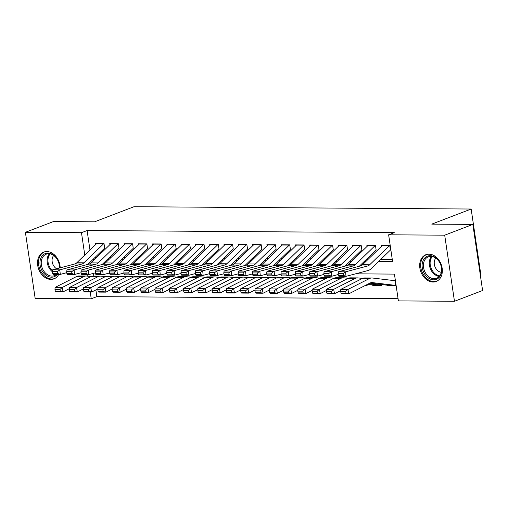 <?xml version="1.0" encoding="UTF-8"?>
<svg xmlns="http://www.w3.org/2000/svg" width="508" height="508" viewBox="0 0 508 508"><rect width="100%" height="100%" fill="white"/><g stroke="black" fill="none" stroke-linecap="round" stroke-linejoin="round"><path stroke-width="0.76" d="M58.776 274.377A14.332 10.82 69 0 1 53.981 278.867A14.332 10.82 69 0 1 50.908 279.413A14.332 10.82 69 0 1 38.119 267.399A14.332 10.82 69 0 1 43.726 252.095A14.332 10.82 69 0 1 46.793 251.549A14.332 10.82 69 0 1 60.179 267.824M428.955 254.171A14.332 10.82 69 0 1 441.744 266.192A14.332 10.82 69 0 1 436.143 281.489A14.332 10.82 69 0 1 433.07 282.042A14.332 10.82 69 0 1 420.275 270.021A14.332 10.82 69 0 1 425.882 254.724A14.332 10.82 69 0 1 428.955 254.171M480.358 275.342L480.917 275.133L471.157 209.036L133.998 206.718L94.609 221.812L53.537 221.526L25.4 232.308L81.477 232.689L84.773 255.048M471.157 209.036L431.768 224.123L472.84 224.409L482.6 290.5L454.463 301.282L398.393 300.895L394.437 274.104L355.543 273.831M95.866 289.909L96.863 296.634L398.069 298.698M96.863 296.634L91.237 298.787L35.16 298.399L25.4 232.308M104.673 248.056L104.013 243.592L95.441 243.529L95.593 244.57M118.961 248.152L118.301 243.688L109.728 243.63L109.88 244.672M133.248 248.253L132.588 243.783L124.016 243.726L124.168 244.767M147.53 248.349L146.876 243.884L138.303 243.827L138.455 244.869M161.817 248.45L161.157 243.98L152.591 243.923L152.743 244.964M176.105 248.545L175.444 244.081L166.872 244.024L167.03 245.066M190.392 248.647L189.732 244.177L181.159 244.119L181.312 245.161M204.68 248.742L204.019 244.278L195.447 244.215L195.599 245.256M218.967 248.837L218.307 244.373L209.734 244.316L209.887 245.358M233.248 248.939L232.594 244.475L224.022 244.411L224.174 245.453M247.536 249.034L246.875 244.57L238.303 244.513L238.462 245.554M261.823 249.136L261.163 244.672L252.59 244.608L252.749 245.65M276.111 249.231L275.45 244.767L266.878 244.71L267.03 245.751M290.398 249.333L289.738 244.862L281.165 244.805L281.318 245.847M304.679 249.428L304.025 244.964L295.453 244.907L295.605 245.948M318.967 249.53L318.306 245.059L309.74 245.002L309.893 246.043M333.254 249.625L332.594 245.161L324.021 245.104L324.18 246.139M347.542 249.726L346.881 245.256L338.309 245.199L338.461 246.24M361.829 249.822L361.169 245.358L352.596 245.294L352.749 246.336M376.117 249.917L375.456 245.453L366.884 245.396L367.036 246.437M388.112 285.299L387.102 285.686L395.675 285.744L395.014 281.28M373.825 285.204L372.821 285.591L381.387 285.648L381.216 284.48M365.138 285.534L367.106 285.547L366.966 284.613M93.428 273.374L93.828 276.079M387.026 285.172L387.102 285.686M372.745 285.077L372.821 285.591M378.593 261.499L392.589 261.595L388.633 234.798L394.259 232.645L87.103 230.537L89.979 250.012M95.117 257.359L96.761 257.372M109.404 257.454L111.049 257.467M123.692 257.556L125.336 257.569M137.979 257.651L139.617 257.664M152.267 257.753L153.905 257.766M166.554 257.848L168.192 257.861M180.835 257.95L182.48 257.956M195.123 258.045L196.767 258.058M209.41 258.147L211.055 258.153M223.698 258.242L225.336 258.255M237.985 258.337L239.624 258.35M252.266 258.439L253.911 258.451M266.554 258.534L268.199 258.547M280.841 258.636L282.486 258.648M295.129 258.731L296.767 258.743M309.416 258.832L311.055 258.845M323.704 258.928L325.342 258.94M337.985 259.029L339.63 259.036M352.273 259.124L353.917 259.137M366.56 259.226L368.205 259.232M380.848 259.321L392.265 259.397M390.398 250.019L389.744 245.554L381.171 245.491L381.324 246.532M472.84 224.409L444.703 235.185L454.463 301.282M87.103 230.537L81.477 232.689M388.633 234.798L444.703 235.185M92.869 259.537L94.507 259.55M107.156 259.639L108.795 259.645M121.444 259.734L123.082 259.747M135.725 259.829L137.37 259.842M150.012 259.931L151.657 259.944M164.3 260.026L165.945 260.039M178.587 260.128L180.226 260.14M192.875 260.223L194.513 260.236M207.162 260.325L208.801 260.337M221.444 260.42L223.088 260.433M235.731 260.521L237.376 260.528M250.019 260.617L251.663 260.629M264.306 260.718L265.944 260.725M278.594 260.814L280.232 260.826M292.875 260.909L294.519 260.921M307.162 261.01L308.807 261.023M321.45 261.106L323.094 261.118M335.737 261.207L337.375 261.22M350.025 261.303L351.663 261.315M364.312 261.404L365.95 261.41M87.662 274.574L87.897 276.193M90.24 292.036L91.237 298.787M389.547 245.548A6.433 4.045 90.4 0 0 389.325 245.751L369.672 264.776A9.188 5.779 -89.6 0 1 367.601 266.001L345.554 271.818L346.005 276.352L368.052 270.535A13.786 8.668 90.4 0 0 371.164 268.694L390.493 249.98M382.403 245.504A6.433 4.045 90.4 0 0 382.181 245.701L362.528 264.725A9.188 5.779 -89.6 0 1 360.458 265.951L338.411 271.767L345.554 271.818L343.135 273.558L338.131 273.526L338.315 275.342L343.313 275.374L343.135 273.558M343.313 275.374L346.005 276.352L338.868 276.301L338.315 275.342M338.411 271.767L338.131 273.526M395.618 285.356A6.433 4.045 -89.6 0 1 395.459 285.363L388.315 285.312A6.433 4.045 -89.6 0 1 388.029 285.293L369.9 283.127M340.69 291.433L341.039 293.186L346.037 293.218L345.694 291.465L340.69 291.433L340.798 289.389L362.109 278.594A13.786 8.668 -89.6 0 1 364.782 277.94L371.926 277.99A13.786 8.668 -89.6 0 1 372.542 278.028L395.408 280.759M340.798 289.389L347.942 289.433L369.252 278.638A13.786 8.668 -89.6 0 1 371.926 277.99M345.694 291.465L347.942 289.433L348.799 293.815L341.655 293.764L341.039 293.186M395.459 285.363A6.433 4.045 -89.6 0 1 395.173 285.344L372.307 282.607A9.188 5.779 90.4 0 0 371.894 282.581A9.188 5.779 90.4 0 0 370.11 283.019L348.799 293.815L346.037 293.218M430.13 255.702A12.402 9.366 69 0 1 441.554 267.83A12.402 9.366 69 0 1 433.692 279.819A12.402 9.366 69 0 1 422.269 267.697A12.402 9.366 69 0 1 430.13 255.702M434.124 278.708A11.487 8.668 -111 0 0 436.582 278.27A11.487 8.668 -111 0 0 441.077 266.008A11.487 8.668 -111 0 0 430.828 256.381A11.487 8.668 -111 0 0 428.365 256.819A11.487 8.668 -111 0 0 423.875 269.081A11.487 8.668 -111 0 0 434.124 278.708M427.095 254.362A14.243 10.751 -111 0 0 426.815 254.464A14.243 10.751 -111 0 0 421.246 269.665A14.243 10.751 -111 0 0 433.959 281.603A14.243 10.751 -111 0 0 437.007 281.064A14.243 10.751 -111 0 0 437.28 280.949M435.832 258.127A8.179 6.172 -111 0 0 434.924 266.605A8.179 6.172 -111 0 0 441.268 272.307M57.353 274.364A12.402 9.366 69 0 1 42.291 271.107A12.402 9.366 69 0 1 43.39 254.66A12.402 9.366 69 0 1 57.213 259.163A12.402 9.366 69 0 1 59.544 267.995M59.353 268.046A11.487 8.668 -111 0 0 57.226 259.391A11.487 8.668 -111 0 0 46.209 254.197A11.487 8.668 -111 0 0 43.409 270.453A11.487 8.668 -111 0 0 54.426 275.647A11.487 8.668 -111 0 0 56.515 274.358M53.677 255.505A8.179 6.172 -111 0 0 53.613 265.709A8.179 6.172 -111 0 0 56.585 268.776M44.933 251.739A14.243 10.751 -111 0 0 44.66 251.835A14.243 10.751 -111 0 0 41.186 271.996A14.243 10.751 -111 0 0 54.845 278.435A14.243 10.751 -111 0 0 55.118 278.327M375.26 245.453A6.433 4.045 90.4 0 0 375.037 245.656L355.384 264.681A9.188 5.779 -89.6 0 1 353.314 265.9L331.267 271.716L331.724 276.25L338.233 274.53M359.289 266.255L376.212 249.885M368.116 245.402A6.433 4.045 90.4 0 0 367.894 245.605L348.24 264.63A9.188 5.779 -89.6 0 1 346.17 265.855L324.123 271.672L331.267 271.716L328.847 273.463L323.85 273.431L324.028 275.241L329.032 275.272L328.847 273.463M329.032 275.272L331.724 276.25L324.58 276.2L324.028 275.241M324.123 271.672L323.85 273.431M360.978 245.351A6.433 4.045 90.4 0 0 360.756 245.554L341.097 264.579A9.188 5.779 -89.6 0 1 339.026 265.805L316.979 271.621L317.436 276.155L323.945 274.434M345.008 266.16L361.925 249.784M353.835 245.307A6.433 4.045 90.4 0 0 353.612 245.504L333.953 264.528A9.188 5.779 -89.6 0 1 331.883 265.754L309.836 271.57L316.979 271.621L314.56 273.368L309.562 273.329L309.74 275.146L314.744 275.177L314.56 273.368M314.744 275.177L317.436 276.155L310.293 276.104L309.74 275.146M309.836 271.57L309.562 273.329M346.691 245.256A6.433 4.045 90.4 0 0 346.469 245.459L326.809 264.484A9.188 5.779 -89.6 0 1 324.739 265.703L302.692 271.52L303.149 276.054L309.664 274.339M330.721 266.065L347.637 249.688M339.547 245.205A6.433 4.045 90.4 0 0 339.325 245.408L319.672 264.433A9.188 5.779 -89.6 0 1 317.595 265.659L295.548 271.475L302.692 271.52L300.272 273.266L295.275 273.234L295.459 275.044L300.457 275.082L300.272 273.266M300.457 275.082L303.149 276.054L296.005 276.003L295.459 275.044M295.548 271.475L295.275 273.234M332.403 245.161A6.433 4.045 90.4 0 0 332.181 245.358L312.528 264.382A9.188 5.779 -89.6 0 1 310.452 265.608L288.411 271.424L288.861 275.958L295.377 274.237M316.433 265.963L333.35 249.587M325.26 245.11A6.433 4.045 90.4 0 0 325.037 245.307L305.384 264.331A9.188 5.779 -89.6 0 1 303.308 265.557L281.267 271.374L288.411 271.424L285.991 273.171L280.988 273.133L281.172 274.949L286.169 274.98L285.991 273.171M286.169 274.98L288.861 275.958L281.718 275.908L281.172 274.949M281.267 271.374L280.988 273.133M381.33 285.255A6.433 4.045 -89.6 0 1 381.171 285.261L374.028 285.21A6.433 4.045 -89.6 0 1 373.742 285.191L367.328 284.429M326.403 291.332L326.752 293.084L331.749 293.122L331.406 291.37L326.403 291.332L326.511 289.287L347.821 278.492A13.786 8.668 -89.6 0 1 350.501 277.838L357.638 277.889A13.786 8.668 -89.6 0 1 358.254 277.927L362.452 278.428M326.511 289.287L333.654 289.338L354.965 278.543A13.786 8.668 -89.6 0 1 357.638 277.889M331.406 291.37L333.654 289.338L334.512 293.713L327.374 293.662L326.752 293.084M340.735 290.563L334.512 293.713L331.749 293.122M381.171 285.261A6.433 4.045 -89.6 0 1 380.886 285.242L368.611 283.775M312.122 291.236L312.464 292.989L317.462 293.021L317.119 291.268L312.122 291.236L312.223 289.192L333.534 278.397A13.786 8.668 -89.6 0 1 336.213 277.743L343.357 277.793A13.786 8.668 -89.6 0 1 343.967 277.832L348.164 278.333M312.223 289.192L319.367 289.236L340.678 278.447A13.786 8.668 -89.6 0 1 343.357 277.793M317.119 291.268L319.367 289.236L320.231 293.618L313.087 293.567L312.464 292.989M326.454 290.462L320.231 293.618L317.462 293.021M367.049 285.159A6.433 4.045 -89.6 0 1 366.884 285.166A6.433 4.045 -89.6 0 1 366.598 285.147L366.039 285.077M297.834 291.141L298.177 292.887L303.181 292.925L302.832 291.173L297.834 291.141L297.936 289.09L319.246 278.295A13.786 8.668 -89.6 0 1 321.926 277.647L329.07 277.692A13.786 8.668 -89.6 0 1 329.679 277.73L333.877 278.232M297.936 289.09L305.079 289.141L326.39 278.346A13.786 8.668 -89.6 0 1 329.07 277.692M302.832 291.173L305.079 289.141L305.943 293.516L298.799 293.465L298.177 292.887M312.166 290.366L305.943 293.516L303.181 292.925M283.547 291.04L283.889 292.792L288.893 292.824L288.544 291.078L283.547 291.04L283.654 288.995L304.965 278.2A13.786 8.668 -89.6 0 1 307.638 277.546L314.782 277.597A13.786 8.668 -89.6 0 1 315.392 277.635L319.589 278.136M283.654 288.995L290.792 289.046L312.103 278.251A13.786 8.668 -89.6 0 1 314.782 277.597M288.544 291.078L290.792 289.046L291.656 293.421L284.512 293.37L283.889 292.792M297.879 290.265L291.656 293.421L288.893 292.824M318.116 245.059A6.433 4.045 90.4 0 0 317.894 245.262L298.24 264.287A9.188 5.779 -89.6 0 1 296.164 265.513L274.123 271.329L274.574 275.857L281.089 274.142M302.146 265.868L319.062 249.492M310.972 245.008A6.433 4.045 90.4 0 0 310.75 245.212L291.097 264.236A9.188 5.779 -89.6 0 1 289.027 265.462L266.979 271.278L274.123 271.329L271.704 273.069L266.7 273.037L266.884 274.847L271.882 274.885L271.704 273.069M271.882 274.885L274.574 275.857L267.43 275.812L266.884 274.847M266.979 271.278L266.7 273.037M269.259 290.944L269.602 292.691L274.606 292.729L274.263 290.976L269.259 290.944L269.367 288.893L290.678 278.098A13.786 8.668 -89.6 0 1 293.351 277.451L300.495 277.495A13.786 8.668 -89.6 0 1 301.111 277.533L305.308 278.041M269.367 288.893L276.511 288.944L297.821 278.149A13.786 8.668 -89.6 0 1 300.495 277.495M274.263 290.976L276.511 288.944L277.368 293.319L270.224 293.275L269.602 292.691M283.591 290.17L277.368 293.319L274.606 292.729M303.828 244.964A6.433 4.045 90.4 0 0 303.606 245.161L283.953 264.185A9.188 5.779 -89.6 0 1 281.883 265.411L259.836 271.228L260.286 275.761L266.802 274.041M287.858 265.767L304.781 249.39M296.685 244.913A6.433 4.045 90.4 0 0 296.462 245.116L276.809 264.141A9.188 5.779 -89.6 0 1 274.739 265.36L252.692 271.177L259.836 271.228L257.416 272.974L252.412 272.936L252.597 274.752L257.6 274.784L257.416 272.974M257.6 274.784L260.286 275.761L253.149 275.711L252.597 274.752M252.692 271.177L252.412 272.936M254.972 290.843L255.321 292.595L260.318 292.627L259.975 290.881L254.972 290.843L255.079 288.798L276.39 278.003A13.786 8.668 -89.6 0 1 279.063 277.349L286.207 277.4A13.786 8.668 -89.6 0 1 286.823 277.438L291.021 277.94M255.079 288.798L262.223 288.849L283.534 278.054A13.786 8.668 -89.6 0 1 286.207 277.4M259.975 290.881L262.223 288.849L263.081 293.224L255.937 293.173L255.321 292.595M269.304 290.074L263.081 293.224L260.318 292.627M289.541 244.862A6.433 4.045 90.4 0 0 289.319 245.066L269.665 264.09A9.188 5.779 -89.6 0 1 267.595 265.316L245.548 271.132L246.005 275.66L252.514 273.945M273.577 265.671L290.493 249.295M282.404 244.818A6.433 4.045 90.4 0 0 282.181 245.015L262.522 264.039A9.188 5.779 -89.6 0 1 260.452 265.265L238.404 271.082L245.548 271.132L243.129 272.872L238.131 272.84L238.309 274.65L243.313 274.688L243.129 272.872M243.313 274.688L246.005 275.66L238.862 275.615L238.309 274.65M238.404 271.082L238.131 272.84M240.69 290.747L241.033 292.494L246.031 292.532L245.688 290.779L240.69 290.747L240.792 288.696L262.103 277.908A13.786 8.668 -89.6 0 1 264.782 277.254L271.926 277.305A13.786 8.668 -89.6 0 1 272.536 277.343L276.733 277.844M240.792 288.696L247.936 288.747L269.246 277.952A13.786 8.668 -89.6 0 1 271.926 277.305M245.688 290.779L247.936 288.747L248.799 293.122L241.656 293.078L241.033 292.494M255.016 289.973L248.799 293.122L246.031 292.532M275.26 244.767A6.433 4.045 90.4 0 0 275.038 244.964L255.378 263.989A9.188 5.779 -89.6 0 1 253.308 265.214L231.261 271.031L231.718 275.565L238.233 273.844M259.29 265.57L276.206 249.199M268.116 244.716A6.433 4.045 90.4 0 0 267.894 244.919L248.234 263.944A9.188 5.779 -89.6 0 1 246.164 265.163L224.117 270.98L231.261 271.031L228.841 272.777L223.844 272.739L224.028 274.555L229.025 274.587L228.841 272.777M229.025 274.587L231.718 275.565L224.574 275.514L224.028 274.555M224.117 270.98L223.844 272.739M226.403 290.646L226.746 292.398L231.743 292.43L231.4 290.684L226.403 290.646L226.505 288.601L247.815 277.806A13.786 8.668 -89.6 0 1 250.495 277.152L257.639 277.203A13.786 8.668 -89.6 0 1 258.248 277.241L262.446 277.743M226.505 288.601L233.648 288.652L254.959 277.857A13.786 8.668 -89.6 0 1 257.639 277.203M231.4 290.684L233.648 288.652L234.512 293.027L227.368 292.976L226.746 292.398M240.735 289.877L234.512 293.027L231.743 292.43M260.972 244.666A6.433 4.045 90.4 0 0 260.75 244.869L241.097 263.893A9.188 5.779 -89.6 0 1 239.02 265.119L216.973 270.935L217.43 275.463L223.945 273.749M245.002 265.474L261.918 249.098M253.829 244.621A6.433 4.045 90.4 0 0 253.606 244.818L233.953 263.843A9.188 5.779 -89.6 0 1 231.877 265.068L209.836 270.885L216.973 270.935L214.554 272.675L209.556 272.644L209.74 274.453L214.738 274.491L214.554 272.675M214.738 274.491L217.43 275.463L210.287 275.419L209.74 274.453M209.836 270.885L209.556 272.644M246.685 244.57A6.433 4.045 90.4 0 0 246.463 244.767L226.809 263.792A9.188 5.779 -89.6 0 1 224.733 265.017L202.692 270.834L203.143 275.368L209.658 273.647M230.715 265.373L247.631 249.003M239.541 244.519A6.433 4.045 90.4 0 0 239.319 244.723L219.666 263.747A9.188 5.779 -89.6 0 1 217.589 264.973L195.548 270.789L202.692 270.834L200.273 272.58L195.269 272.548L195.453 274.358L200.45 274.39L200.273 272.58M200.45 274.39L203.143 275.368L195.999 275.317L195.453 274.358M195.548 270.789L195.269 272.548M232.397 244.469A6.433 4.045 90.4 0 0 232.175 244.672L212.522 263.696A9.188 5.779 -89.6 0 1 210.452 264.922L188.404 270.739L188.855 275.272L195.37 273.552M216.427 265.278L233.343 248.901M225.254 244.424A6.433 4.045 90.4 0 0 225.031 244.621L205.378 263.646A9.188 5.779 -89.6 0 1 203.308 264.871L181.261 270.688L188.404 270.739L185.985 272.478L180.981 272.447L181.166 274.263L186.163 274.295L185.985 272.478M186.163 274.295L188.855 275.272L181.712 275.222L181.166 274.263M181.261 270.688L180.981 272.447M218.11 244.373A6.433 4.045 90.4 0 0 217.888 244.577L198.234 263.601A9.188 5.779 -89.6 0 1 196.164 264.82L174.117 270.637L174.574 275.171L181.083 273.45M202.14 265.176L219.062 248.806M210.966 244.323A6.433 4.045 90.4 0 0 210.744 244.526L191.091 263.55A9.188 5.779 -89.6 0 1 189.02 264.776L166.973 270.593L174.117 270.637L171.698 272.383L166.7 272.351L166.878 274.161L171.882 274.193L171.698 272.383M171.882 274.193L174.574 275.171L167.43 275.12L166.878 274.161M166.973 270.593L166.7 272.351M203.829 244.278A6.433 4.045 90.4 0 0 203.606 244.475L183.947 263.5A9.188 5.779 -89.6 0 1 181.877 264.725L159.829 270.542L160.287 275.076L166.795 273.355M187.858 265.081L204.775 248.704M196.685 244.227A6.433 4.045 90.4 0 0 196.463 244.424L176.803 263.449A9.188 5.779 -89.6 0 1 174.733 264.674L152.686 270.491L159.829 270.542L157.41 272.288L152.413 272.25L152.591 274.066L157.594 274.098L157.41 272.288M157.594 274.098L160.287 275.076L153.143 275.025L152.591 274.066M152.686 270.491L152.413 272.25M189.541 244.177A6.433 4.045 90.4 0 0 189.319 244.38L169.659 263.404A9.188 5.779 -89.6 0 1 167.589 264.63L145.542 270.447L145.999 274.974L152.514 273.26M173.571 264.986L190.487 248.609M182.397 244.126A6.433 4.045 90.4 0 0 182.175 244.329L162.522 263.354A9.188 5.779 -89.6 0 1 160.445 264.579L138.398 270.396L145.542 270.447L143.123 272.186L138.125 272.155L138.309 273.964L143.307 274.002L143.123 272.186M143.307 274.002L145.999 274.974L138.855 274.923L138.309 273.964M138.398 270.396L138.125 272.155M175.254 244.081A6.433 4.045 90.4 0 0 175.031 244.278L155.378 263.303A9.188 5.779 -89.6 0 1 153.302 264.528L131.261 270.345L131.712 274.879L138.227 273.158M159.283 264.884L176.2 248.507M168.11 244.031A6.433 4.045 90.4 0 0 167.888 244.227L148.234 263.258A9.188 5.779 -89.6 0 1 146.158 264.478L124.117 270.294L131.261 270.345L128.841 272.091L123.838 272.053L124.022 273.869L129.019 273.901L128.841 272.091M129.019 273.901L131.712 274.879L124.568 274.828L124.022 273.869M124.117 270.294L123.838 272.053M160.966 243.98A6.433 4.045 90.4 0 0 160.744 244.183L141.091 263.207A9.188 5.779 -89.6 0 1 139.014 264.433L116.973 270.25L117.424 274.777L123.939 273.063M144.996 264.789L161.912 248.412M153.822 243.929A6.433 4.045 90.4 0 0 153.6 244.132L133.947 263.157A9.188 5.779 -89.6 0 1 131.877 264.382L109.83 270.199L116.973 270.25L114.554 271.99L109.55 271.958L109.734 273.768L114.732 273.806L114.554 271.99M114.732 273.806L117.424 274.777L110.28 274.733L109.734 273.768M109.83 270.199L109.55 271.958M146.679 243.884A6.433 4.045 90.4 0 0 146.456 244.081L126.803 263.106A9.188 5.779 -89.6 0 1 124.733 264.331L102.686 270.148L103.137 274.682L109.652 272.961M130.708 264.687L147.631 248.31M139.535 243.834A6.433 4.045 90.4 0 0 139.313 244.037L119.659 263.061A9.188 5.779 -89.6 0 1 117.589 264.281L95.542 270.097L102.686 270.148L100.267 271.894L95.263 271.856L95.447 273.672L100.451 273.704L100.267 271.894M100.451 273.704L103.137 274.682L95.999 274.631L95.447 273.672M95.542 270.097L95.263 271.856M132.391 243.783A6.433 4.045 90.4 0 0 132.169 243.986L112.516 263.011A9.188 5.779 -89.6 0 1 110.446 264.236L88.398 270.053L88.856 274.58L95.364 272.866M116.427 264.592L133.344 248.215M125.254 243.738A6.433 4.045 90.4 0 0 125.032 243.935L105.372 262.96A9.188 5.779 -89.6 0 1 103.302 264.185L81.255 270.002L88.398 270.053L85.979 271.793L80.982 271.761L81.159 273.571L86.163 273.609L85.979 271.793M86.163 273.609L88.856 274.58L81.712 274.536L81.159 273.571M81.255 270.002L80.982 271.761M118.11 243.688A6.433 4.045 90.4 0 0 117.888 243.884L98.228 262.909A9.188 5.779 -89.6 0 1 96.158 264.135L74.111 269.951L74.568 274.485L81.083 272.764M102.14 264.49L119.056 248.12M110.966 243.637A6.433 4.045 90.4 0 0 110.744 243.84L91.084 262.865A9.188 5.779 -89.6 0 1 89.014 264.09L66.967 269.907L74.111 269.951L71.692 271.697L66.694 271.659L66.872 273.475L71.876 273.507L71.692 271.697M71.876 273.507L74.568 274.485L67.424 274.434L66.872 273.475M66.967 269.907L66.694 271.659M103.823 243.586A6.433 4.045 90.4 0 0 103.6 243.789L83.947 262.814A9.188 5.779 -89.6 0 1 81.871 264.039L59.823 269.856L60.281 274.39L66.796 272.669M87.852 264.395L104.769 248.018M96.679 243.542A6.433 4.045 90.4 0 0 96.457 243.738L76.803 262.763A9.188 5.779 -89.6 0 1 74.727 263.989L52.686 269.805L59.823 269.856L57.404 271.596L52.407 271.564L52.591 273.374L57.588 273.412L57.404 271.596M57.588 273.412L60.281 274.39L53.137 274.339L52.591 273.374M52.686 269.805L52.407 271.564M212.115 290.551L212.458 292.303L217.462 292.335L217.113 290.582L212.115 290.551L212.217 288.506L233.528 277.711A13.786 8.668 -89.6 0 1 236.207 277.057L243.351 277.108A13.786 8.668 -89.6 0 1 243.961 277.146L248.158 277.647M212.217 288.506L219.361 288.55L240.671 277.755A13.786 8.668 -89.6 0 1 243.351 277.108M217.113 290.582L219.361 288.55L220.224 292.925L213.081 292.881L212.458 292.303M226.447 289.776L220.224 292.925L217.462 292.335M197.828 290.449L198.171 292.202L203.175 292.24L202.832 290.487L197.828 290.449L197.936 288.404L219.246 277.609A13.786 8.668 -89.6 0 1 221.92 276.955L229.064 277.006A13.786 8.668 -89.6 0 1 229.673 277.044L233.871 277.546M197.936 288.404L205.08 288.455L226.39 277.66A13.786 8.668 -89.6 0 1 229.064 277.006M202.832 290.487L205.08 288.455L205.937 292.83L198.793 292.779L198.171 292.202M212.16 289.681L205.937 292.83L203.175 292.24M183.54 290.354L183.89 292.106L188.887 292.138L188.544 290.386L183.54 290.354L183.648 288.309L204.959 277.514A13.786 8.668 -89.6 0 1 207.632 276.86L214.776 276.911A13.786 8.668 -89.6 0 1 215.392 276.949L219.589 277.451M183.648 288.309L190.792 288.353L212.103 277.565A13.786 8.668 -89.6 0 1 214.776 276.911M188.544 290.386L190.792 288.353L191.649 292.735L184.506 292.684L183.89 292.106M197.872 289.579L191.649 292.735L188.887 292.138M169.253 290.259L169.602 292.005L174.6 292.043L174.257 290.29L169.253 290.259L169.361 288.207L190.671 277.412A13.786 8.668 -89.6 0 1 193.351 276.765L200.489 276.809A13.786 8.668 -89.6 0 1 201.105 276.847L205.302 277.349M169.361 288.207L176.505 288.258L197.815 277.463A13.786 8.668 -89.6 0 1 200.489 276.809M174.257 290.29L176.505 288.258L177.362 292.633L170.224 292.583L169.602 292.005M183.585 289.484L177.362 292.633L174.6 292.043M154.972 290.157L155.315 291.909L160.312 291.941L159.969 290.189L154.972 290.157L155.073 288.112L176.384 277.317A13.786 8.668 -89.6 0 1 179.064 276.663L186.207 276.714A13.786 8.668 -89.6 0 1 186.817 276.752L191.014 277.254M155.073 288.112L162.217 288.157L183.528 277.368A13.786 8.668 -89.6 0 1 186.207 276.714M159.969 290.189L162.217 288.157L163.081 292.538L155.937 292.487L155.315 291.909M169.304 289.382L163.081 292.538L160.312 291.941M140.684 290.062L141.027 291.808L146.031 291.846L145.682 290.093L140.684 290.062L140.786 288.011L162.096 277.216A13.786 8.668 -89.6 0 1 164.776 276.568L171.92 276.612A13.786 8.668 -89.6 0 1 172.529 276.65L176.727 277.152M140.786 288.011L147.93 288.061L169.24 277.266A13.786 8.668 -89.6 0 1 171.92 276.612M145.682 290.093L147.93 288.061L148.793 292.437L141.649 292.392L141.027 291.808M155.016 289.287L148.793 292.437L146.031 291.846M126.397 289.96L126.74 291.713L131.743 291.744L131.394 289.998L126.397 289.96L126.505 287.915L147.815 277.12A13.786 8.668 -89.6 0 1 150.489 276.466L157.632 276.517A13.786 8.668 -89.6 0 1 158.242 276.555L162.439 277.057M126.505 287.915L133.642 287.966L154.953 277.171A13.786 8.668 -89.6 0 1 157.632 276.517M131.394 289.998L133.642 287.966L134.506 292.341L127.362 292.291L126.74 291.713M140.729 289.185L134.506 292.341L131.743 291.744M112.109 289.865L112.452 291.611L117.456 291.649L117.113 289.897L112.109 289.865L112.217 287.814L133.528 277.025A13.786 8.668 -89.6 0 1 136.201 276.371L143.345 276.416A13.786 8.668 -89.6 0 1 143.961 276.46L148.158 276.962M112.217 287.814L119.361 287.865L140.672 277.07A13.786 8.668 -89.6 0 1 143.345 276.416M117.113 289.897L119.361 287.865L120.218 292.24L113.074 292.195L112.452 291.611M126.441 289.09L120.218 292.24L117.456 291.649M97.822 289.763L98.171 291.516L103.168 291.548L102.826 289.801L97.822 289.763L97.93 287.719L119.24 276.923A13.786 8.668 -89.6 0 1 121.914 276.269L129.057 276.32A13.786 8.668 -89.6 0 1 129.673 276.358L133.871 276.86M97.93 287.719L105.073 287.769L126.384 276.974A13.786 8.668 -89.6 0 1 129.057 276.32M102.826 289.801L105.073 287.769L105.931 292.144L98.787 292.094L98.171 291.516M112.154 288.995L105.931 292.144L103.168 291.548M83.541 289.668L83.883 291.421L88.881 291.452L88.538 289.7L83.541 289.668L83.642 287.617L104.953 276.828A13.786 8.668 -89.6 0 1 107.633 276.174L114.776 276.225A13.786 8.668 -89.6 0 1 115.386 276.263L119.583 276.765M83.642 287.617L90.786 287.668L112.097 276.873A13.786 8.668 -89.6 0 1 114.776 276.225M88.538 289.7L90.786 287.668L91.65 292.043L84.506 291.998L83.883 291.421M97.866 288.893L91.65 292.043L88.881 291.452M69.253 289.566L69.596 291.319L74.593 291.351L74.251 289.604L69.253 289.566L69.355 287.522L90.665 276.727A13.786 8.668 -89.6 0 1 93.345 276.073L100.489 276.123A13.786 8.668 -89.6 0 1 101.098 276.161L105.296 276.663M69.355 287.522L76.498 287.572L97.809 276.777A13.786 8.668 -89.6 0 1 100.489 276.123M74.251 289.604L76.498 287.572L77.362 291.948L70.218 291.897L69.596 291.319M83.585 288.798L77.362 291.948L74.593 291.351M54.966 289.471L55.308 291.224L60.312 291.255L59.963 289.503L54.966 289.471L55.067 287.426L76.378 276.631A13.786 8.668 -89.6 0 1 79.058 275.977L86.201 276.028A13.786 8.668 -89.6 0 1 86.811 276.066L91.008 276.568M55.067 287.426L62.211 287.471L83.522 276.676A13.786 8.668 -89.6 0 1 86.201 276.028M59.963 289.503L62.211 287.471L63.075 291.852L55.931 291.802L55.308 291.224M69.298 288.696L63.075 291.852L60.312 291.255M369.672 264.776L362.528 264.725M367.601 266.001L360.458 265.951M389.325 245.751L382.181 245.701M371.488 282.6L372.307 282.607M362.109 278.594L369.252 278.638M388.029 285.293L395.173 285.344M439.236 276.422A11.487 8.668 69 0 1 430.244 268.402A11.487 8.668 69 0 1 431.578 256.426M432.321 256.546A11.106 8.388 -111 0 0 431.063 268.084A11.106 8.388 -111 0 0 439.712 275.838M52.432 271.805A11.487 8.668 69 0 1 49.27 268.205A11.487 8.668 69 0 1 49.416 253.803M50.159 253.917A11.106 8.388 -111 0 0 50.057 267.811A11.106 8.388 -111 0 0 52.527 270.802M355.384 264.681L348.24 264.63M353.314 265.9L346.17 265.855M375.037 245.656L367.894 245.605M341.097 264.579L333.953 264.528M339.026 265.805L331.883 265.754M360.756 245.554L353.612 245.504M326.809 264.484L319.672 264.433M324.739 265.703L317.595 265.659M346.469 245.459L339.325 245.408M312.528 264.382L305.384 264.331M310.452 265.608L303.308 265.557M332.181 245.358L325.037 245.307M347.821 278.492L354.965 278.543M373.742 285.191L380.886 285.242M333.534 278.397L340.678 278.447M365.919 285.14L366.598 285.147M319.246 278.295L326.39 278.346M304.965 278.2L312.103 278.251M298.24 264.287L291.097 264.236M296.164 265.513L289.027 265.462M317.894 245.262L310.75 245.212M290.678 278.098L297.821 278.149M283.953 264.185L276.809 264.141M281.883 265.411L274.739 265.36M303.606 245.161L296.462 245.116M276.39 278.003L283.534 278.054M269.665 264.09L262.522 264.039M267.595 265.316L260.452 265.265M289.319 245.066L282.181 245.015M262.103 277.908L269.246 277.952M255.378 263.989L248.234 263.944M253.308 265.214L246.164 265.163M275.038 244.964L267.894 244.919M247.815 277.806L254.959 277.857M241.097 263.893L233.953 263.843M239.02 265.119L231.877 265.068M260.75 244.869L253.606 244.818M226.809 263.792L219.666 263.747M224.733 265.017L217.589 264.973M246.463 244.767L239.319 244.723M212.522 263.696L205.378 263.646M210.452 264.922L203.308 264.871M232.175 244.672L225.031 244.621M198.234 263.601L191.091 263.55M196.164 264.82L189.02 264.776M217.888 244.577L210.744 244.526M183.947 263.5L176.803 263.449M181.877 264.725L174.733 264.674M203.606 244.475L196.463 244.424M169.659 263.404L162.522 263.354M167.589 264.63L160.445 264.579M189.319 244.38L182.175 244.329M155.378 263.303L148.234 263.258M153.302 264.528L146.158 264.478M175.031 244.278L167.888 244.227M141.091 263.207L133.947 263.157M139.014 264.433L131.877 264.382M160.744 244.183L153.6 244.132M126.803 263.106L119.659 263.061M124.733 264.331L117.589 264.281M146.456 244.081L139.313 244.037M112.516 263.011L105.372 262.96M110.446 264.236L103.302 264.185M132.169 243.986L125.032 243.935M98.228 262.909L91.084 262.865M96.158 264.135L89.014 264.09M117.888 243.884L110.744 243.84M83.947 262.814L76.803 262.763M81.871 264.039L74.727 263.989M103.6 243.789L96.457 243.738M233.528 277.711L240.671 277.755M219.246 277.609L226.39 277.66M204.959 277.514L212.103 277.565M190.671 277.412L197.815 277.463M176.384 277.317L183.528 277.368M162.096 277.216L169.24 277.266M147.815 277.12L154.953 277.171M133.528 277.025L140.672 277.07M119.24 276.923L126.384 276.974M104.953 276.828L112.097 276.873M90.665 276.727L97.809 276.777M76.378 276.631L83.522 276.676M365.887 285.159L366.884 285.166"/></g></svg>

